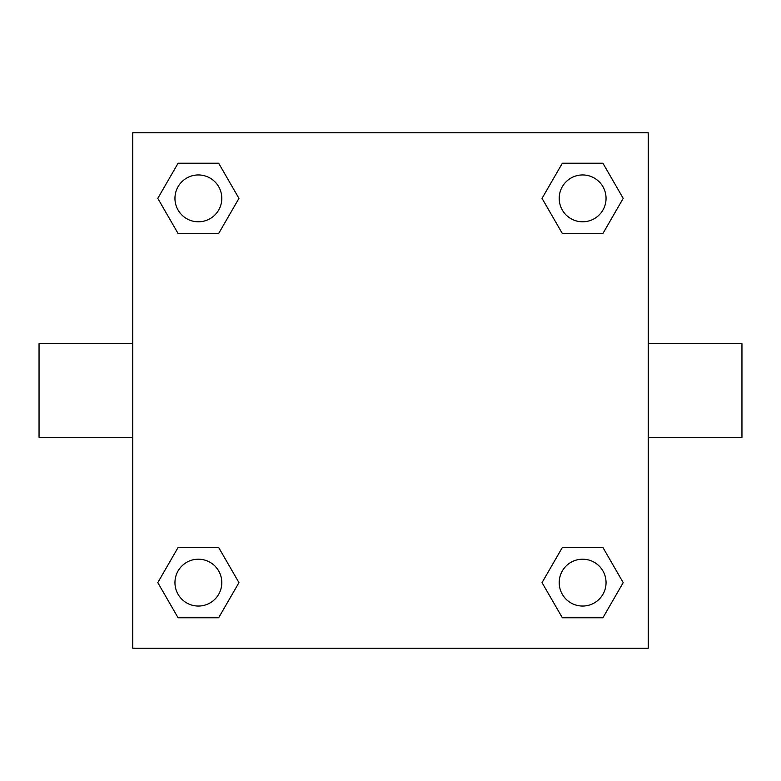 <?xml version="1.0" encoding="UTF-8"?>
<svg xmlns="http://www.w3.org/2000/svg" width="781" height="781" viewBox="0 0 781 781"><rect width="100%" height="100%" fill="white"/><g stroke="black" fill="none" stroke-linecap="round" stroke-linejoin="round"><path stroke-width="1.17" d="M218.66 233.519L178.088 233.519L157.791 198.374L178.088 163.229L218.66 163.229L238.957 198.374L218.66 233.519L178.088 233.519L201.078 233.519M201.078 547.481L218.66 547.481L238.957 582.626L218.66 617.771L178.088 617.771L157.791 582.626L178.088 547.481L218.66 547.481M579.922 233.519L562.34 233.519L542.043 198.374L562.34 163.229L602.912 163.229L623.209 198.374L602.912 233.519L562.34 233.519M562.34 547.481L602.912 547.481L623.209 582.626L602.912 617.771L562.34 617.771L542.043 582.626L562.34 547.481L602.912 547.481L579.922 547.481M648.23 437.36L741.95 437.36L741.95 343.64L648.23 343.64M132.77 343.64L39.05 343.64L39.05 437.36L132.77 437.36M132.77 132.77L648.23 132.77L648.23 648.23L132.77 648.23L132.77 132.77M602.912 617.771L562.34 617.771L602.912 617.771M606.056 582.626A23.43 23.43 0 0 0 570.911 562.34A23.43 23.43 0 0 0 570.911 602.912A23.43 23.43 0 0 0 606.056 582.626M218.66 617.771L178.088 617.771L218.66 617.771M221.804 582.626A23.43 23.43 0 0 0 186.659 562.34A23.43 23.43 0 0 0 186.659 602.912A23.43 23.43 0 0 0 221.804 582.626M562.34 163.229L602.912 163.229L562.34 163.229M606.056 198.374A23.43 23.43 0 0 0 570.911 178.088A23.43 23.43 0 0 0 570.911 218.66A23.43 23.43 0 0 0 606.056 198.374M178.088 163.229L218.66 163.229L178.088 163.229M221.804 198.374A23.43 23.43 0 0 0 186.659 178.088A23.43 23.43 0 0 0 186.659 218.66A23.43 23.43 0 0 0 221.804 198.374"/></g></svg>
